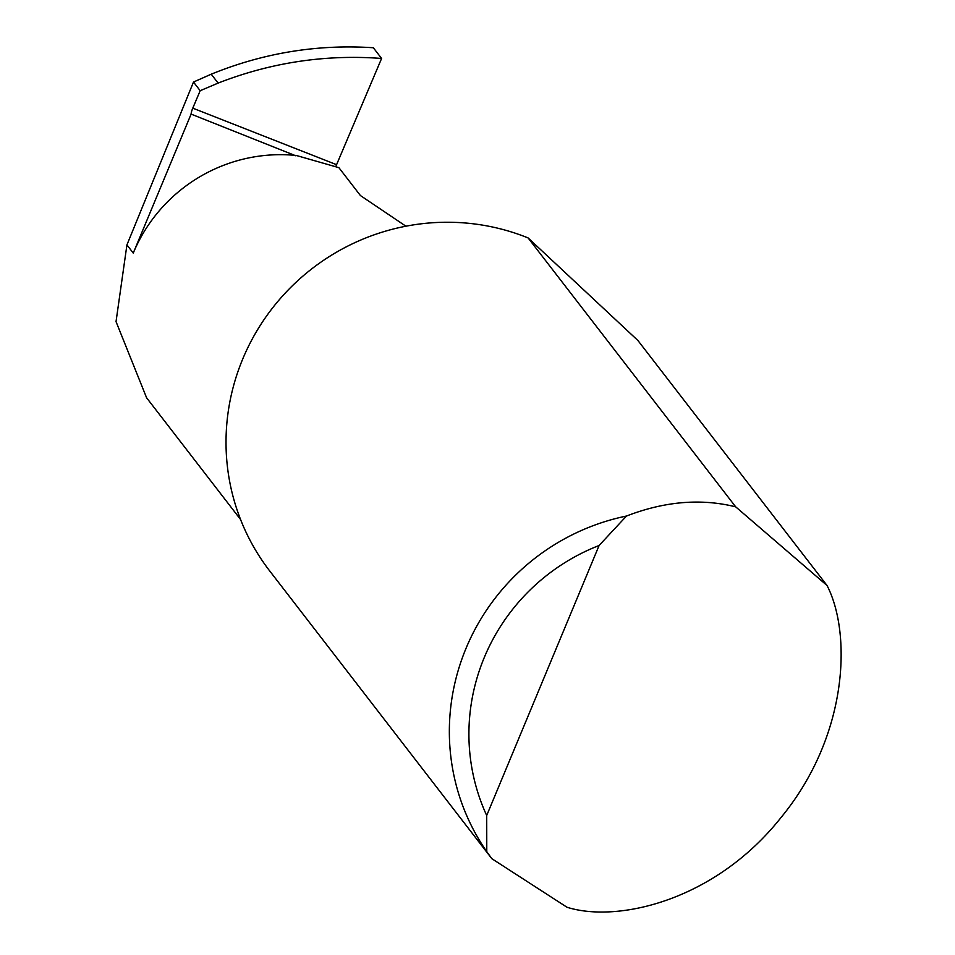 <?xml version="1.0" encoding="UTF-8"?>
<svg xmlns="http://www.w3.org/2000/svg" width="955" height="955" viewBox="0 0 955 955"><rect width="100%" height="100%" fill="white"/><g stroke="black" fill="none" stroke-linecap="round" stroke-linejoin="round"><path stroke-width="1.43" d="M405.935 226.216L360.417 195.548L338.882 167.662L296.348 155.486A157.145 153.6 142.3 0 0 133.258 253.087L126.931 244.886L193.495 82.046L211.234 74.192L218.11 83.097C270.981 62.469 325.476 54.268 381.594 58.458L373.333 47.75C317.609 44.061 263.568 52.883 211.234 74.192M735.696 506.854L827.042 585.499C851.645 633.153 848.601 735.469 780.951 817.623C714.782 901.043 617.264 923.151 567.007 907.25L491.825 858.676L486.775 851.681A218.337 213.407 -37.7 0 1 626.492 516.034C664 501.554 699.788 498.343 733.87 506.401L735.696 506.854L528.103 237.938A218.337 213.407 -37.7 0 0 525.978 237.091A218.337 213.407 -37.7 0 0 271.495 309.325A218.337 213.407 -37.7 0 0 269.704 570.947L491.825 858.676M827.042 585.499L637.952 340.553L528.103 237.938M240.588 519.532L146.593 397.781L116.033 321.62L126.931 244.886M295.799 155.796L191.107 114.111A5.825 1.062 111.5 0 1 192.779 108.154L200.18 90.701L218.11 83.097M335.874 166.504A5.825 1.062 111.5 0 1 336.578 164.678L381.594 58.458M200.18 90.701L193.495 82.046M191.107 114.111L133.258 253.087M626.492 516.034L599.095 545.496L486.704 815.498L486.775 851.681M599.095 545.496A200.872 196.336 142.3 0 0 486.704 815.498M192.779 108.154L336.578 164.678"/></g></svg>

